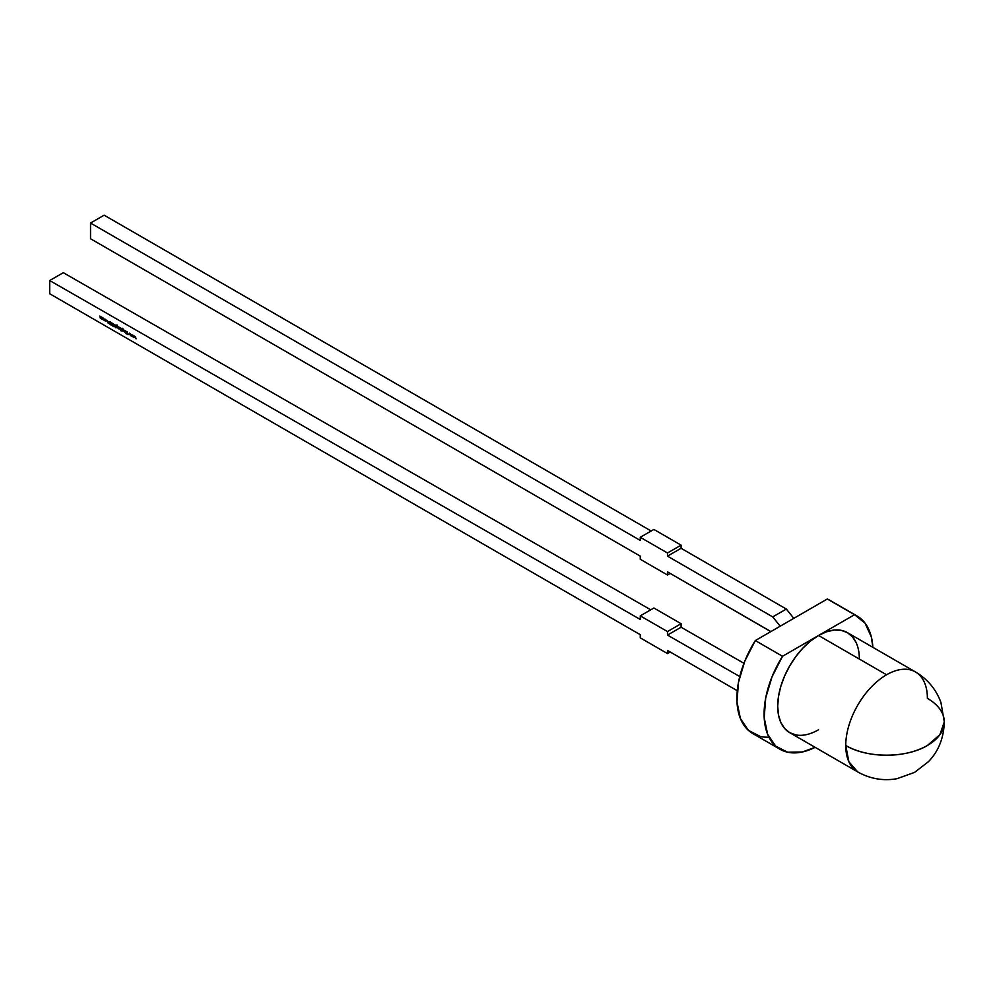 <?xml version="1.0" encoding="UTF-8"?>
<svg xmlns="http://www.w3.org/2000/svg" width="994" height="994" viewBox="0 0 994 994"><rect width="100%" height="100%" fill="white"/><g stroke="black" fill="none" stroke-linecap="round" stroke-linejoin="round"><path stroke-width="1.49" d="M857.014 615.969L829.804 600.252A76.973 44.444 120 0 0 827.319 598.997L854.529 614.702A76.973 44.444 -60 0 1 857.014 615.969A76.973 44.444 -60 0 1 872.856 647.33L871.353 636.992L865.053 623.151L854.529 614.702L818.534 635.489A57.727 33.336 120 0 0 780.812 686.369A57.727 33.336 120 0 0 789.658 732.628L784.589 728.416L780.812 722.439L778.488 714.947L777.706 706.2L778.488 696.545L780.812 686.369L784.589 676.044L789.658 665.968L795.846 656.537L802.904 648.1L810.57 640.993L818.534 635.489L782.526 656.276L755.316 640.571A76.973 44.444 120 0 0 752.831 733.584L780.041 749.29A76.973 44.444 -60 0 1 782.526 656.276L755.316 640.571L827.319 598.997L854.529 614.702L782.526 656.276L772.003 676.877L765.703 697.987L764.2 717.705L767.616 734.243L775.655 746.109L787.583 752.197L802.32 751.986L815.117 747.326A76.973 44.444 -60 0 1 780.041 749.29M795.846 734.914L789.658 732.628L857.698 771.916A57.727 33.336 -60 0 1 845.745 745.488A57.727 33.336 0 0 0 927.39 745.488C906.143 758.397 866.992 758.397 845.745 745.488L848.851 761.727L857.698 771.916A57.727 33.336 -60 0 1 857.698 771.916A57.727 33.336 -60 0 1 845.745 745.488A57.727 33.336 -60 0 1 886.573 674.777L818.534 635.489L826.499 631.799L834.152 630.059L841.21 630.345L847.397 632.631A57.727 33.336 120 0 0 818.534 635.489A57.727 33.336 120 0 0 777.706 706.2A57.727 33.336 120 0 0 818.534 729.77M845.745 745.488A57.727 33.336 0 0 0 927.39 745.488A57.727 33.336 0 0 0 944.3 721.917L939.902 734.665L927.39 745.488A57.727 33.336 0 0 0 927.39 698.347A57.727 33.336 120 0 0 915.437 671.919A57.727 33.336 120 0 0 886.573 674.777A57.727 33.336 -60 0 0 845.745 745.488A57.727 33.336 -60 0 1 886.573 674.777L818.534 635.489L782.526 656.276L755.316 640.571L827.319 598.997L830.114 600.438M856.244 642.82L852.467 636.843L847.397 632.631L915.437 671.919A57.727 33.336 120 0 0 886.573 674.777L818.534 635.489A57.727 33.336 120 0 1 859.35 659.059M760.373 736.492L748.445 730.391L740.406 718.538L736.976 702L738.492 682.269L744.792 661.159L755.316 640.571A76.973 44.444 120 0 0 768.921 737.138M651.157 531.007L104.134 215.176L651.157 531.007L104.134 215.176L90.529 223.041L90.529 238.746L640.273 556.143L640.273 559.287L667.483 575.004L667.483 571.861L770.785 631.625A9.617 5.554 60 0 0 769.542 630.78A9.617 5.554 60 0 1 770.785 631.637M780.203 626.195L772.723 616.901L780.203 626.195L772.723 616.901L786.329 609.049L793.808 618.343L786.329 609.049L681.089 548.29L681.089 545.147L653.878 529.429L640.273 537.294L640.273 540.438L90.529 223.041L90.529 238.746L640.273 556.143L640.273 559.287L667.483 575.004L667.483 571.861L769.542 630.78L667.483 571.861L667.483 575.004L670.204 573.426L667.483 575.004L640.273 559.287L640.273 556.143L90.529 238.746L90.529 223.041L640.273 540.438L90.529 223.041L104.134 215.176L90.529 223.041M793.808 618.343L786.329 609.049L772.723 616.901L667.483 556.143L667.483 552.999L640.273 537.294L653.878 529.429L681.089 545.147L667.483 552.999L640.273 537.294L640.273 540.438L640.273 537.294L653.878 529.429L681.089 545.147L667.483 552.999L640.273 537.294M667.483 552.999L667.483 556.143L772.723 616.901L667.483 556.143L681.089 548.29L681.089 545.147L667.483 552.999L667.483 556.143L681.089 548.29L681.089 545.147M786.329 609.049L681.089 548.29L786.329 609.049L772.723 616.901M743.947 663.296L681.089 627.226L743.947 663.296L681.089 627.226L667.483 635.079L739.747 676.554L667.483 635.079L667.483 631.563L640.273 615.858L640.273 619.461L49.7 280.544L49.7 293.752L640.273 634.706L640.273 637.85L667.483 653.567L667.483 650.424L737.262 690.706M132.873 335.164L133.569 337.401L132.885 335.686L132.364 336.705L131.817 335.077L131.133 335.997L131.804 334.543L133.569 337.401L132.885 335.686L132.364 336.705L131.817 335.077L131.133 335.997L131.804 334.543L133.569 337.401L132.885 335.686L132.364 336.705L131.817 335.077L131.133 335.997L131.804 334.543L132.351 336.183L132.873 335.164M125.53 330.927L125.716 332.878L125.53 330.927M124.884 330.555L125.082 332.505L123.678 330.803L123.877 329.971L124.648 331.921L125.082 330.667L125.082 332.505L123.678 330.803L124.312 331.872L125.082 330.667L125.082 332.505L123.678 330.803L124.312 331.872L124.884 330.555M121.007 328.654L121.193 331.002L119.528 328.38L121.193 328.43L121.193 331.002L119.528 328.38L121.193 328.43L121.193 331.002L119.528 328.38L121.193 328.542M118.05 326.604L118.236 328.554L118.05 326.604M117.416 327.834L117.926 327.15L116.012 327.262L116.062 325.274L117.304 325.61L117.627 326.231L116.199 325.895L117.652 327.299L116.012 327.262L116.062 325.274L116.82 325.187L117.627 326.231L116.199 325.895L117.652 327.299L116.012 327.262L116.062 325.274L116.82 325.187L117.627 326.231L116.199 325.895L117.652 327.299L116.832 327.772L117.652 327.299M113.527 325.833L113.328 323.882L113.801 325.995L113.527 326.579L113.043 325.56L113.328 323.882L113.043 325.56L113.328 323.882L113.714 325.721M109.762 321.969L110.868 322.951L109.787 322.454L110.57 324.703L109.613 323.895L110.533 324.268L109.588 322.342L110.21 322.019L110.732 324.379L109.613 323.895L110.533 324.268L109.588 322.342L110.868 322.951L109.787 322.454L110.259 323.373L109.588 322.342L110.21 322.019M104.233 319.546L103.078 319.757L102.817 318.055L104.233 319.546L103.401 320.018L102.581 318.589L103.401 318.117L104.01 320.068L102.804 319.372L103.401 318.117L104.233 319.546M101.997 317.334L102.196 319.285L100.357 318.266L99.822 316.08L100.394 318.055L101.102 316.825L101.475 318.689L102.196 317.446L102.196 319.285L100.357 318.266L99.822 316.08L100.394 318.055L101.102 316.825L101.475 318.689L102.196 317.446L102.196 319.285L100.357 318.266L99.822 316.08L100.394 318.055L101.102 316.825L101.475 318.689L101.997 317.334M106.184 320.664L105.289 321.112L104.569 320.254L105.774 320.975L105.786 319.919L104.569 319.211L105.923 319.832L105.289 321.112L104.569 320.254L105.985 320.565L104.569 319.211L106.184 320.664L105.289 321.112L104.569 320.254L105.985 320.565L104.569 319.211L106.184 320.664L105.513 320.987M109.303 321.559L108.271 323.485L107.24 320.366L107.774 321.484L109.303 321.559L108.271 323.485L107.24 320.366L107.774 321.484L109.303 321.559L108.271 323.485L107.24 320.366L107.774 321.484L109.303 321.559M112.595 323.92L112.633 325.995L111.924 323.261L111.229 325.187L111.912 323L112.595 323.92L111.452 323.41L111.229 325.187L111.912 323L112.595 323.92L111.452 323.41L111.229 325.187L111.912 323L112.633 325.995L112.421 324.032M115.366 325.063L115.565 327.747L114.161 325.299L114.36 324.479L115.13 326.43L115.565 325.175L115.565 327.747L114.161 325.299L114.795 326.367L115.565 325.175L115.565 327.747L114.161 325.299L114.795 326.367L115.366 325.063M118.994 327.15L119.193 329.101L118.435 328.641L119.193 327.262L119.193 329.101L118.435 328.641L119.193 327.262L119.193 329.101L118.435 328.641L118.994 327.15M122.722 330.89L121.641 330.517L121.703 328.529L122.945 328.865L123.268 329.486L121.84 329.151L123.293 330.555L121.641 330.517L121.703 328.529L122.448 328.442L123.268 329.486L121.84 329.151L123.293 330.555L121.641 330.517L121.703 328.529L122.448 328.442L123.268 329.486L121.84 329.151L123.293 330.555L122.473 331.027L123.293 330.555M127.232 331.909L127.418 334.531L127.232 333.462L126.039 333.736L127.108 333.226L125.952 331.176L127.232 333.127L127.232 331.909L127.418 334.531L127.232 333.462L126.039 333.736L127.108 333.226L125.952 331.176L127.232 333.127L127.232 331.909L127.418 334.531L127.232 333.462L126.039 333.736L127.108 333.226L125.952 331.176L127.232 333.127L127.232 331.909M130.363 333.711L131.046 335.947L129.307 333.624L128.624 334.556L129.295 333.102L129.841 334.729L130.363 333.711L131.046 335.947L129.307 333.624L128.624 334.556L129.295 333.102L129.841 334.729L130.363 333.711L131.046 335.947L129.307 333.624L128.624 334.556L129.295 333.102L129.841 334.729L130.363 333.711M135.383 336.618L136.079 338.855L134.327 336.519L133.643 337.451L134.314 335.997L134.861 337.637L135.42 336.631L136.079 338.855L134.327 336.519L133.643 337.451L134.314 335.997L134.861 337.637L135.42 336.631L136.079 338.855L134.327 336.519L133.643 337.451L134.314 335.997L134.861 337.637L135.383 336.618M49.7 293.752L640.273 634.706L640.273 637.85L667.483 653.567L667.483 650.424L667.483 653.567L670.204 651.989L667.483 653.567L640.273 637.85L640.273 634.706L49.7 293.752L49.7 280.544L49.7 293.752M640.273 619.461L49.7 280.544L63.305 272.691L49.7 280.544L640.273 619.461L640.273 615.858L653.878 607.993L681.089 623.71L667.483 631.563L640.273 615.858L653.878 607.993L681.089 623.71L667.483 631.563L640.273 615.858L640.273 619.461M650.735 609.807L63.305 272.691L650.735 609.807L63.305 272.691L49.7 280.544M739.747 676.554L667.483 635.079L681.089 627.226L681.089 623.71L681.089 627.226L681.089 623.71L653.878 607.993L640.273 615.858M667.483 635.079L667.483 631.563L667.483 635.079L681.089 627.226M100.667 317.894L101.177 317.272L100.667 317.894M101.102 317.31L100.394 318.055M102.196 317.993L101.475 318.689M102.954 318.291L104.035 319.422L103.401 319.795L102.78 318.701L103.674 318.192L103.053 318.54M102.78 318.701L103.401 319.795L102.78 318.701L103.401 318.341L104.035 319.422L103.587 318.242M103.401 319.795L104.208 319.322M105.575 320.739L106.259 320.416L105.575 320.739M106.159 320.466L105.302 320.888M105.488 319.335L104.73 319.434M105.575 319.285L104.855 319.36M105.563 320.95L106.184 321.05M107.874 321.795L108.93 322.093L108.259 322.988L107.874 321.795L108.93 322.093L108.259 322.988L108.097 321.671M108.93 322.093L108.259 322.988L108.818 322.019M110.409 322.168L109.787 322.454M110.732 324.379L109.613 323.895L110.533 324.268L110.247 323.361L110.197 324.653L109.887 323.733L110.843 324.553M109.862 322.18L110.483 321.857L110.036 322.752M112.123 323.149L111.452 323.41M111.502 323.51L111.639 322.864M115.565 326.069L114.795 326.367M116.335 325.125L117.081 325.026M117.006 325.324L116.199 325.796M116.472 326.318L117.106 325.97L116.472 326.318M117.093 327.386L117.727 327.026L116.82 327.535L116.199 326.467L117.006 326.02L117.267 327.598M116.199 326.467L116.832 326.131L116.199 326.467L116.82 327.535L116.199 326.467L117.006 326.02M116.82 327.535L117.454 327.188L116.832 326.131L117.627 327.076M121.28 329.66L120.622 329.648M120.05 327.685L119.528 328.38L120.361 327.908M120.187 327.921L121.094 329.486M119.715 328.492L120.361 329.586L119.715 328.492L120.361 328.132L121.007 329.238L120.361 329.586L119.715 328.492L120.361 328.132L119.715 328.492L120.361 328.132L120.821 329.648L120.535 328.032M120.634 327.983L119.988 328.331L120.634 327.983L121.28 329.076L120.634 329.424M121.976 328.38L122.722 328.281M122.647 328.579L121.84 329.051M122.747 330.878L123.567 330.406L123.057 331.089M122.734 329.225L121.84 329.722L122.647 329.275L123.268 330.331L122.461 330.791L122.013 329.312M122.722 330.642L123.368 330.281L122.921 330.84M121.84 329.722L122.461 330.791L121.84 329.722L122.473 329.387L122.908 330.853L122.647 329.275M125.082 331.561L124.312 331.872M127.232 333.462L126.325 333.897M128.947 334.419L129.394 333.313L128.624 334.556M130.45 333.909L129.841 334.729M131.456 335.873L131.904 334.767L131.133 335.997M132.96 335.363L132.351 336.183M133.966 337.326L134.414 336.208L133.643 337.451M135.47 336.817L134.861 337.637M832.14 601.78A76.973 44.444 120 0 0 827.319 598.997L854.529 614.702A76.973 44.444 -60 0 1 872.856 647.33M927.39 698.347A57.727 33.336 120 0 0 886.573 674.777M815.117 747.326A76.973 44.444 -60 0 1 767.033 732.727A76.973 44.444 -60 0 1 782.526 656.276M755.316 640.571L827.319 598.997M854.529 614.702L818.534 635.489M667.483 556.143L681.089 548.29M670.204 573.426L667.483 575.004M681.089 623.71L667.483 631.563M670.204 651.989L667.483 653.567M108.657 322.255L108.259 322.988M120.361 329.586L121.193 329.126M122.461 330.791L123.268 330.331M128.897 334.394L129.394 333.313M131.407 335.848L131.904 334.767M133.917 337.289L134.414 336.208M915.437 671.919C927.65 679.213 936.162 689.414 940.933 702.485L944.3 721.917C943.791 738.107 938.473 751.377 928.384 761.727L914.567 772.4L896.936 778.712C883.219 781.11 870.135 778.849 857.698 771.916"/></g></svg>
